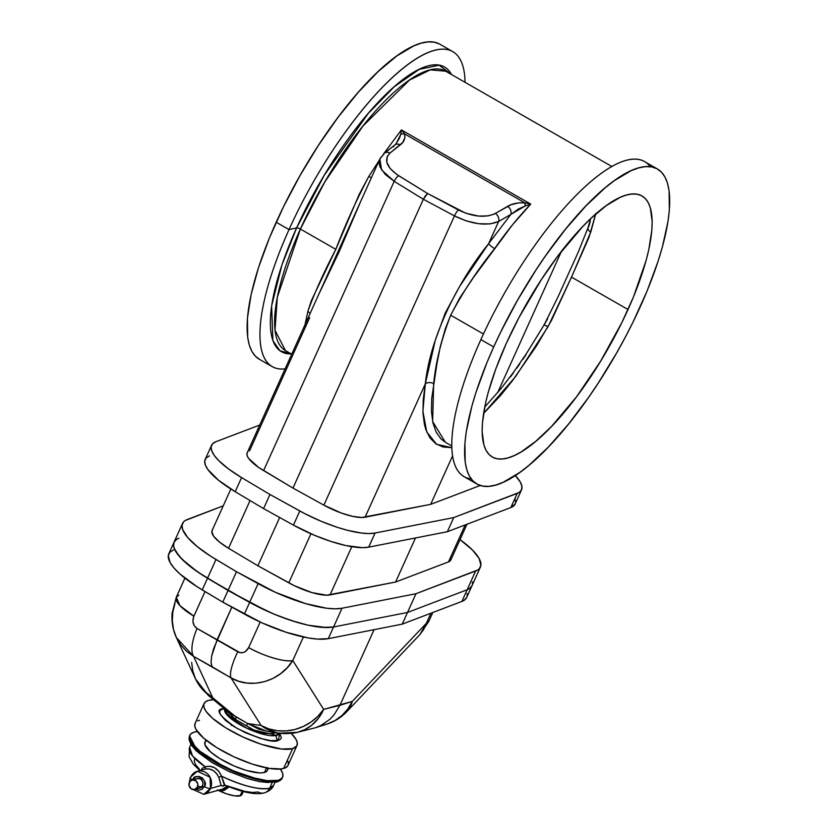 <?xml version="1.0" encoding="UTF-8"?>
<svg xmlns="http://www.w3.org/2000/svg" width="838" height="838" viewBox="0 0 838 838"><rect width="100%" height="100%" fill="white"/><g stroke="black" fill="none" stroke-linecap="round" stroke-linejoin="round"><path stroke-width="1.26" d="M304.833 325.741L307.839 311.474L311.327 300.706L335.818 249.347L300.392 229.036A161.032 49.756 119.8 0 1 445.648 71.188L430.219 69.879L409.489 80.06L362.959 126.014L324.798 181.951L300.392 229.036A3.111 0.88 24.3 0 0 296.621 227.905L324.275 175.226L368.332 113.319L394.363 86.649L419.241 69.355L439.154 65.196L451.452 74.519A164.028 50.689 -60.2 0 0 296.621 227.905L289.026 229.591L276.205 222.238A181.542 56.104 119.8 0 0 259.34 359.261L272.161 366.615A181.542 56.104 -60.2 0 1 289.026 229.591A181.542 56.104 119.8 0 0 285.077 368.898A181.542 56.104 -60.2 0 1 272.161 366.615M657.453 168.993L644.632 161.64A181.542 56.104 119.8 0 0 480.876 339.6L493.697 346.953A181.542 56.104 -60.2 0 1 657.453 168.993A181.542 56.104 -60.2 0 1 640.588 306.027A181.542 56.104 -60.2 0 1 476.832 483.976A181.542 56.104 -60.2 0 1 493.697 346.953L480.876 339.6A181.542 56.104 -60.2 0 1 650.257 166.689M291.247 353.908A164.028 50.689 -60.2 0 1 296.621 227.905A3.111 0.88 -155.7 0 1 300.392 229.036A161.032 49.756 119.8 0 0 285.444 350.577L274.99 330.224L277.336 297.102L300.392 229.036L335.818 249.347L359.293 194.123L368.783 176.483L379.289 160.236L368.783 176.483A6.222 1.205 -148 0 0 371.412 177.677A6.222 1.205 32 0 1 368.783 176.483C356.286 200.387 345.287 224.668 335.818 249.347C323.73 272.434 314.397 293.143 307.839 311.474A6.222 4.305 -166.1 0 1 310.039 313.601A6.222 4.305 13.9 0 0 307.839 311.474L305.001 324.767M595.682 214.099L590.759 232.116A6.222 3.719 -162.7 0 1 588.035 227.706A6.222 3.719 17.3 0 0 590.759 232.116L571.495 277.116L548.062 326.673L544.145 324.861L548.062 326.673L515.538 376.629L483.578 413.48L500.6 395.442L512.521 380.63L536.519 345.853L551.414 320.577L571.495 277.116L628.018 309.526A150.463 46.499 -60.2 0 1 492.294 457.014A150.463 46.499 -60.2 0 1 506.278 343.454A150.463 46.499 -60.2 0 1 641.992 195.966A150.463 46.499 -60.2 0 1 628.018 309.526L571.495 277.116L588.936 237.468L595.828 213.47M393.357 146.996A6.222 5.08 51.5 0 1 394.792 144.995A6.222 5.08 51.5 0 1 400.323 144.838C404.126 141.989 405.54 138.333 404.555 133.871A6.222 4.913 158.7 0 0 400.732 134.478L401.392 129.921L400.732 134.478A6.222 4.913 -21.3 0 1 404.555 133.871L401.392 129.921L530.737 204.095L524.735 202.786L404.555 133.871L404.869 137.83L402.628 142.544L389.995 153.05L387.229 156.497L386.779 162.184L390.058 168.417L396.636 174.377L427.6 193.505L465.687 213.177L478.561 216.078L488.02 215.879L493.771 214.266L511.054 204.713L518.387 202.922L524.735 202.786L404.555 133.871L401.392 129.921L383.563 153.972L401.392 129.921L530.737 204.095L512.406 224.94L473.753 277.074L459.758 297.951L450.676 315.214L483.442 333.995L450.676 315.214L445.418 328.486L440.327 346.408L436.944 363.713L431.717 398.5L431.465 411.668L432.942 422.907L436.106 432.02L440.903 438.84L445.397 442.307L432.638 421.514L433.686 383.636A6.222 4.211 10.3 0 0 425.306 383.877L435.247 340.438L445.261 312.993L459.633 286.439L488.617 243.68L498.62 221.504L489.958 223.924L478.687 223.715L466.305 220.918L454.468 215.9L323.866 505.146A35.437 10.077 24.3 0 0 365.096 517.224L425.306 383.877L365.096 517.224L430.669 504.35L452.53 455.935L430.669 504.35L361.733 517.507L352.63 516.355L341.401 513.066L323.866 505.146L454.468 215.9L423.358 199.276L292.954 488.083L323.866 505.146L292.954 488.083L258.68 467.447L248.635 458.438L247.231 455.914L246.906 453.777L247.671 452.101M212.59 529.784L211.825 531.47L213.564 536.131L219.378 541.987L228.523 548.272L257.884 565.765L279.672 517.507L257.884 565.765L288.785 582.829L310.94 533.764L288.785 582.829A35.437 10.077 24.3 0 0 330.025 594.917L351.792 546.69L330.025 594.917L395.588 582.033L415.491 537.965L395.588 582.033L448.498 561.9L450.331 560.737L451.095 559.061M451.787 447.67L442.988 446.989L435.697 443.69L429.946 437.855L425.851 429.58L424.447 424.573L422.96 412.925L423.253 399.276L425.306 383.877A6.222 4.211 -169.7 0 1 433.686 383.636C435.624 362.655 441.291 339.84 450.676 315.214C462.859 292.085 477.513 269.899 494.63 248.645A6.222 1.11 34.7 0 1 488.617 243.68L510.866 214.381L498.62 221.504L488.617 243.68A6.222 1.11 -145.3 0 0 494.63 248.645C506.299 231.885 518.334 217.032 530.737 204.095L524.735 202.786L525.311 205.918L530.737 204.095L525.311 205.918A6.222 2.231 -84.5 0 0 524.735 202.786C517.517 202.555 511.809 203.739 507.598 206.347A6.222 4.892 59.8 0 1 510.866 214.381L518.366 209.018L525.311 205.918L510.866 214.381A6.222 4.892 -120.2 0 0 507.598 206.347L495.352 213.47A6.222 4.892 59.8 0 1 498.62 221.504L510.866 214.381L488.617 243.68C454.563 286.02 429.925 340.375 425.306 383.877L422.907 411.353L426.731 431.905L436.567 444.276L451.787 447.67M498.62 221.504A6.222 4.892 -120.2 0 0 495.352 213.47C485.254 218.069 472.946 216.906 458.428 209.971A6.222 1.645 118.1 0 0 454.468 215.9C472.024 224.406 486.742 226.281 498.62 221.504M458.428 209.971L427.6 193.505L425.369 195.83L423.358 199.276L454.468 215.9A6.222 1.645 -61.9 0 1 458.428 209.971M466.672 597.484L464.022 600.385L461.895 601.433L402.23 624.142L328.297 638.661L333.566 626.981L407.509 612.463L467.164 589.753L407.509 612.463L467.164 589.753L475.628 571.013A72.12 20.51 -155.7 0 0 480.415 567.043A72.12 20.51 -155.7 0 0 460.031 539.609L472.433 549.99L479.085 558.401L480.907 565.231L479.357 568.646L477.754 569.966L415.973 593.723L407.509 612.463L333.566 626.981L322.64 627.411L308.185 625.211L297.113 622.362L279.295 616.255L267.175 611.153L228.041 590.465L202.367 575.046L188.917 565.451L179.29 556.338L174.21 548.387L173.602 546.104L174.053 542.207L176.703 539.295L178.829 538.247L176.703 539.295L174.053 542.207L173.602 546.104L175.372 550.87L182.024 559.271L197.517 571.841L228.041 590.465L249.651 602.386L258.114 583.646L236.505 571.726L228.041 590.465L236.505 571.726L210.82 556.306L197.38 546.711L187.754 537.587L182.674 529.647L182.014 525.29L183.564 521.875L185.167 520.555L223.254 505.827L187.293 519.508A72.12 20.51 -155.7 0 0 182.506 523.478L174.042 542.217A72.12 20.51 24.3 0 0 207.52 578.23L249.651 602.386A72.12 20.51 24.3 0 0 333.566 626.981L342.03 608.241A72.12 20.51 -155.7 0 1 258.114 583.646L249.651 602.386L273.219 613.793L291.289 620.549L308.185 625.211L326.715 627.557L333.566 626.981L407.509 612.463L415.973 593.723L342.03 608.241L333.566 626.981L407.509 612.463L467.164 589.753A72.12 20.51 24.3 0 0 471.951 585.783A72.12 20.51 -155.7 0 1 467.164 589.753L475.628 571.013L415.973 593.723L342.03 608.241L335.179 608.817L326.631 608.22L305.577 603.622L275.629 592.414L236.505 571.726L215.984 559.491L207.52 578.23L215.984 559.491A72.12 20.51 -155.7 0 1 182.506 523.478M230.838 489.025L212.077 530.58A35.437 10.077 24.3 0 0 228.523 548.272L257.884 565.765L294.463 585.762L312.113 592.644L326.663 595.2L395.588 582.033L448.498 561.9A35.437 10.077 24.3 0 0 450.844 559.952L466.976 524.242M209.469 455.862L206.138 457.988L204.734 461.047L205.331 464.943L207.897 469.552L218.519 480.247L235.195 491.707L263.572 508.614L269.951 494.493L299.815 510.981L293.447 525.112L263.572 508.614L293.447 525.112A64.662 18.394 24.3 0 0 368.678 547.162L375.057 533.031A64.662 18.394 -155.7 0 1 299.815 510.981L293.447 525.112L314.575 535.325L330.78 541.39L345.926 545.569L362.54 547.675L368.678 547.162L375.057 533.031L453.735 517.58L447.366 531.711L368.678 547.162L447.366 531.711L510.845 507.545L515.129 503.994M211.564 445.292L205.184 459.423A64.662 18.394 24.3 0 0 235.195 491.707L241.574 477.587L269.951 494.493L263.572 508.614L235.195 491.707L241.574 477.587A64.662 18.394 -155.7 0 1 211.564 445.292A64.662 18.394 -155.7 0 1 215.848 441.741L259.728 425.034L215.848 441.741L212.506 443.857L211.113 446.926L211.71 450.823L214.266 455.432L218.718 460.586L228.575 468.976L241.574 477.587L269.951 494.493L304.917 513.704L320.954 521.205L337.148 527.27L347.445 530.286L361.251 533.01L368.919 533.555L375.057 533.031L453.735 517.58L519.131 492.482L521.508 489.874L521.906 486.375L520.325 482.112L515.297 475.534A64.662 18.394 -155.7 0 1 521.519 489.863A64.662 18.394 -155.7 0 1 517.224 493.414L510.845 507.545A64.662 18.394 24.3 0 0 515.14 503.984L521.519 489.863M480.247 485.485L430.669 504.35L480.247 485.485M515.58 502.36L514.982 498.453M228.523 548.272L250.059 500.569L228.523 548.272M360.717 201.371L339.013 252.06L318.765 294.327L247.147 452.887A35.437 10.077 24.3 0 0 263.603 470.589L394.206 181.343L385.323 174.472L380.138 167.202L379.164 163.714L379.331 160.487L380.63 157.617L383.018 155.219A6.222 5.08 51.5 0 1 384.401 153.249A6.222 5.08 51.5 0 1 389.995 153.05L400.323 144.838A6.222 5.08 -128.5 0 0 394.74 145.037L396.196 143.549L400.732 134.478L399.255 138.637L395.808 144.063M317.372 297.375L379.844 159L381.594 169.925L394.206 181.343L263.603 470.589L292.954 488.083L423.358 199.276L394.206 181.343A6.222 2.189 -58.4 0 1 398.699 175.729C386.412 167.286 383.511 159.723 389.995 153.05A6.222 5.08 -128.5 0 0 384.464 153.207M249.504 450.938L309.704 317.592M394.206 181.343L423.358 199.276L427.6 193.505L398.699 175.729A6.222 2.189 121.6 0 0 394.206 181.343M465.195 524.923L448.498 561.9L465.195 524.923M497.594 392.75L561.418 251.39L497.594 392.75M547.643 318.733L544.145 324.861L558.087 296.746L578.346 251.882M590.256 221.536L588.726 226.606A6.222 3.719 -162.7 0 0 588.035 227.706M526.075 354.589L522.954 359.251M519.822 363.839L516.69 368.322M513.537 372.701L510.394 376.974M578.157 252.301L558.16 296.589M447.366 531.711L453.735 517.58L517.224 493.414L510.845 507.545L447.366 531.711M469.29 588.705L471.941 585.804L469.29 588.705M472.443 583.971L472.391 581.907L472.443 583.971M452.782 51.631L439.96 44.278A181.542 56.104 119.8 0 0 276.205 222.238L289.026 229.591A181.542 56.104 -60.2 0 1 452.782 51.631A181.542 56.104 -60.2 0 1 465.048 82.323A181.542 56.104 119.8 0 0 400.459 70.465A181.542 56.104 119.8 0 0 289.026 229.591L296.621 227.905L281.872 265.143L271.617 305.943L272.874 340.595L280.007 350.818L291.854 353.877M439.51 44.037L434.231 42.193L428.124 41.9L421.273 43.147L413.731 45.912L396.866 55.916L378.2 71.523L358.423 92.128L338.311 116.953L318.639 145.047L300.161 175.31L283.579 206.588L269.532 237.688L258.575 267.406L251.117 294.599L247.44 318.22L247.692 337.379L249.295 345.036L251.861 351.321L255.37 356.16L259.79 359.512M471.207 478.927A181.542 56.104 -60.2 0 1 480.876 339.6A181.542 56.104 119.8 0 0 464.011 476.623L476.832 483.976M493.697 346.953L501.072 331.303L517.654 300.025L536.131 269.763L545.863 255.37L565.849 228.795L585.888 205.959L605.204 187.764L614.359 180.631L631.224 170.627L638.765 167.862L645.616 166.615L651.723 166.919L657.002 168.752L661.423 172.104L664.932 176.944L667.498 183.218L669.101 190.886L669.353 210.034L668.001 221.337L662.408 246.875L658.218 260.859L647.261 290.577L633.214 321.666L625.2 337.358L616.632 352.955L598.154 383.217L588.423 397.6L568.436 424.185L548.398 447.01L529.082 465.216L519.927 472.349L503.062 482.353L495.52 485.118L488.669 486.365L482.562 486.061L477.283 484.228L472.862 480.876L469.353 476.036L466.787 469.751L465.184 462.094L464.933 442.946L466.284 431.633L471.878 406.105L476.068 392.121L487.025 362.404L493.697 346.953M506.278 343.454L495.866 368.772L488.187 392.467L485.474 403.424L482.437 423.001L482.133 431.444L483.966 445.219L486.103 450.425L489.004 454.437L492.671 457.213L497.049 458.742L502.098 458.983L507.786 457.957L514.04 455.663L520.796 452.122L535.597 441.458L551.603 426.374L576.544 396.783L600.668 361.126L621.901 322.494L633.538 296.725L646.098 260.503L648.811 249.556L651.849 229.979L652.163 221.536L650.319 207.751L648.183 202.545L645.281 198.543L641.615 195.757L637.236 194.238L632.187 193.997L626.499 195.024L620.246 197.318L606.272 205.603L590.8 218.54L582.682 226.606L557.752 256.198L541.442 279.473L519.026 317.476L506.278 343.454M279.829 733.26L278.216 740.415A3.729 3.383 74.4 0 1 276.613 735.397L279.085 733.753M224.867 709.074A3.729 3.383 74.4 0 1 222.814 708.655L224.039 708.393M419.45 635.036L423.567 629.705L430.9 613.238L426.343 623.315L352.295 701.385L323.646 709.377L318.629 718.019L311.925 725.038L305.084 729.489L297.469 732.318L315.601 727.698L320.734 725.593L329.942 719.255L333.849 715.128L339.924 705.324L374.083 629.673L339.924 705.324L323.646 709.377A46.635 41.083 76 0 1 297.469 732.318A46.635 41.083 76 0 1 289.519 733.386A46.635 42.916 -81.6 0 1 279.368 733.187A46.635 42.916 -81.6 0 1 261.121 725.509L247.639 723.508L261.121 725.509L231.016 677.869L193.588 656.405L212.758 697.782L235.52 716.563L247.639 723.508L246.435 725.792C256.344 732.192 265.416 734.685 273.638 733.26A3.729 2.765 80.1 0 1 274.068 732.402A3.729 2.765 -99.9 0 0 273.638 733.26L276.194 732.716L270.747 733.638L264.211 733.271L253.432 729.762L230.251 716.469L226.7 713.012L225.328 709.409M224.28 708.361L220.069 710.435L219.682 712.31L220.488 714.657L225.485 720.387L234.284 726.745L245.555 732.768L260.503 738.446L270.904 740.656L278.216 740.415A3.729 3.383 -105.6 0 1 276.613 735.397L247.273 728.452L228.711 716.658L224.783 709A29.843 8.485 24.3 0 0 244.109 726.913A29.843 8.485 24.3 0 0 276.613 735.397L277.713 732.946L276.613 735.397A29.843 8.485 24.3 0 0 279.19 733.554L267.584 729.5L261.121 725.509A46.635 42.874 -32.3 0 0 323.646 709.377L292.787 660.533L303.408 636.995L292.787 660.533L287.266 667.687L280.562 673.731L272.905 678.445L264.588 681.64L255.915 683.211L247.21 683.096L238.809 681.294L231.016 677.869L261.121 725.509L268.893 728.903L277.315 730.726L286.072 730.935L294.829 729.5L303.272 726.494L311.076 722.021L317.948 716.239L323.646 709.377L292.787 660.533C285.999 662.711 263.017 655.976 248.656 647.606L245.345 651.587L243.125 652.582L239.982 652.676L217.136 639.687L231.833 607.141L213.69 648.403L211.616 656.164L211.061 662.429L212.066 666.723L231.016 677.869A37.93 9.595 -59.5 0 1 237.741 651.817L197.035 628.479L194.196 625.651L192.939 621.524L193.547 617.04L205.006 591.555L193.882 616.192L179.94 605.675L176.284 597.264L178.798 595.169M204.053 703.553L195.097 723.383A50.982 14.497 24.3 0 0 228.083 753.97A50.982 14.497 24.3 0 0 283.621 768.488L292.577 748.659A50.982 14.497 -155.7 0 1 237.039 734.14A50.982 14.497 -155.7 0 1 204.053 703.553A50.982 14.497 -155.7 0 1 208.453 700.411A50.982 14.497 -155.7 0 1 213.564 699.751L208.453 700.411L205.237 702.003L203.76 704.454L204.084 707.67L206.19 711.546L212.496 718.229L225.862 727.887L242.989 737.031L261.257 744.28L281.484 749.015L292.577 748.659L283.621 768.488A50.982 14.497 24.3 0 0 288.031 765.345L296.977 745.516A50.982 14.497 -155.7 0 1 292.577 748.659L296.757 745.946L297.333 743.096L296.118 739.535L291.037 733.156M291.299 733.418A50.982 14.497 -155.7 0 1 296.977 745.516M225.328 709.451L235.656 719.612A3.729 1.98 116.8 0 0 235.52 716.563A3.729 1.98 -63.2 0 1 235.656 719.612L246.435 725.792L247.639 723.508L258.848 729.175L268.087 731.501M260.189 622.058L248.656 647.606C245.922 652.425 242.287 653.829 237.741 651.817A37.93 9.595 120.5 0 0 231.016 677.869C250.792 689.779 280.112 681.556 292.787 660.533A37.93 10.789 24.3 0 1 248.656 647.606L260.189 622.058M281.997 733.491L285.758 733.617M224.511 709.095A3.729 3.383 -105.6 0 1 222.814 708.655C214.821 709.535 219.525 716.092 236.934 728.316C259.612 739.074 273.366 743.107 278.216 740.415L280.332 739.378L281.306 737.765L279.703 733.093M263.75 734.434L264.525 734.277M467.122 593.587L467.175 595.65M480.415 567.043L466.682 597.463A72.12 20.51 24.3 0 1 461.895 601.433L467.164 589.753L461.895 601.433L402.23 624.142L407.509 612.463L402.23 624.142L328.297 638.661L317.361 639.09L308.059 637.907L286.02 632.229L261.896 622.833L222.772 602.145L197.087 586.726L179.971 573.999L174.021 568.017L170.093 562.549L168.281 555.72L169.831 552.305L173.55 549.927M328.297 638.661L333.566 626.981A72.12 20.51 -155.7 0 1 249.651 602.386L244.371 614.065A72.12 20.51 24.3 0 0 328.297 638.661M249.651 602.386L244.371 614.065L222.772 602.145L228.041 590.465L249.651 602.386M184.915 578.147L176.284 597.264A37.93 10.789 24.3 0 0 193.882 616.192C192.017 621.524 193.065 625.609 197.035 628.479A37.93 13.796 -60.8 0 0 193.588 656.405L186.612 651.356L180.809 645.019L176.347 637.498L193.588 656.405L212.066 666.723L211.061 662.429L211.616 656.164L217.136 639.687L197.035 628.479A37.93 13.796 119.2 0 0 193.588 656.405L212.758 697.782L202.712 689.684L195.547 678.937A46.635 44.215 -24.9 0 0 212.758 697.782A46.635 24.731 129.5 0 1 208.18 695.299L212.758 697.782L235.52 716.563L229.811 713.107L247.639 723.508L267.228 731.385L279.368 733.187L297.469 732.318M195.6 679.052L192.792 670.987L191.661 662.491M176.399 637.613L173.529 629.432L172.324 620.769L172.827 611.96L175.006 603.318M174.042 542.217L168.773 553.897A72.12 20.51 24.3 0 0 202.251 589.91L207.52 578.23A72.12 20.51 -155.7 0 1 174.042 542.217A72.12 20.51 -155.7 0 1 178.829 538.247M228.041 590.465L222.772 602.145L202.251 589.91L207.52 578.23L228.041 590.465M347.288 711.106L350.326 706.633L352.295 701.385L339.924 705.324L333.849 715.128L329.942 719.255L320.734 725.593L315.256 727.813L327.019 724.074A46.635 43.398 -107.6 0 0 352.295 701.385L347.854 708.958L342.061 715.401L335.137 720.471L327.019 724.074C334.634 721.623 341.202 717.506 346.723 711.724L419.974 634.492L426.343 623.315L352.295 701.385A46.635 31.771 43.5 0 1 346.723 711.724M315.601 727.698L310.217 729.05M327.365 723.959L321.855 725.341M432.796 612.515L428.867 621.23L426.343 623.315A37.93 10.789 24.3 0 0 428.867 621.23L419.974 634.492M231.215 725.352L231.854 725.111M195.327 722.953L194.741 725.802L195.966 729.364L203.55 738.058L216.916 747.716L234.032 756.861L252.301 764.109L268.935 768.341L281.4 768.928L285.444 767.807L287.801 765.775M288.314 764.445L288 761.229M199.496 720.24L197.684 720.921M199.915 786.39L197.475 787.071A4.892 4.441 74.4 0 1 190.048 787.741A4.892 4.441 74.4 0 1 192.122 780.042A4.892 4.441 74.4 0 1 197.475 787.071L199.915 786.39M192.625 779.895A4.976 1.414 -155.7 0 1 190.278 777.413A4.976 1.414 -155.7 0 1 190.708 777.088A11.983 10.884 74.4 0 1 197.38 771.211A11.983 10.884 74.4 0 1 208.903 775.443A11.983 10.884 74.4 0 1 210.495 788.432L221.127 785.468L223.191 785.992A2.483 2.252 74.4 0 1 224.375 785.049A2.483 2.252 -105.6 0 0 223.191 785.992L225.37 785.384L222.531 786.107L221.127 785.468L210.495 788.432A11.983 10.884 74.4 0 1 203.823 794.309L210.495 788.432A4.976 1.414 -155.7 0 1 204.378 786.641L195.516 789.26M194.751 789.469L199.905 788.034A4.892 4.441 -105.6 0 0 202.628 785.635L199.664 788.097M222.416 789.124L227.842 786.034M229.141 786.872L224.553 790.182L220.488 791.428A20.992 5.971 24.3 0 0 240.118 795.849L242.172 791.313L240.118 795.849A20.992 5.971 24.3 0 0 241.931 794.56L243.271 791.596M200.952 770.352L202.367 768.184L205.268 766.833L192.541 755.97L189.587 747.433A46.111 13.115 24.3 0 0 205.268 766.833L209.909 766.215L214.685 767.786L218.802 771.316L221.504 776.145A46.111 13.115 24.3 0 0 269.647 788.223A9.448 8.579 74.4 0 1 264.41 792.853A9.448 8.579 74.4 0 1 258.125 792.004L252.573 792.465L244.926 791.407L224.437 785.038M274.948 782.472L273.628 785.384L269.647 788.223L272.099 782.786L269.647 788.223A46.111 13.115 24.3 0 0 273.628 785.384C272.371 788.663 269.291 791.156 264.389 792.853A9.448 8.579 -105.6 0 0 269.647 788.223C258.827 790.066 242.779 786.044 221.504 776.145L224.029 784.221L225.171 785.258M277.944 780.89L261.655 780.461L227.863 769.022L196.218 748.9L189.545 735.848A50.909 14.476 24.3 0 0 222.489 766.403A50.909 14.476 24.3 0 0 277.944 780.89L278.206 780.325A50.909 14.476 -155.7 0 1 222.74 765.838A50.909 14.476 -155.7 0 1 189.807 735.293A50.909 14.476 -155.7 0 1 194.207 732.15L197.401 731.595A50.909 14.476 -155.7 0 0 194.207 732.15L190.991 733.732L189.514 736.183L189.838 739.399L191.944 743.264L201.099 752.325L215.607 761.972L233.247 770.761L251.337 777.329L267.123 780.681L278.206 780.325L277.944 780.89A50.909 14.476 24.3 0 0 282.343 777.748L277.944 780.89A2.483 2.252 74.4 0 1 276.571 782.105A2.483 2.252 -105.6 0 0 277.944 780.89M205.907 740.048L204.964 742.133A34.274 9.742 24.3 0 0 227.14 762.695A34.274 9.742 24.3 0 0 264.473 772.447L266.526 767.912L264.473 772.447A34.274 9.742 24.3 0 0 267.437 770.342L268.38 768.247M280.342 769.054L282.563 773.076L282.888 776.292L281.411 778.743L278.206 780.325A50.909 14.476 -155.7 0 0 282.595 777.182A50.909 14.476 -155.7 0 0 280.342 769.054M206.703 740.478L205.121 741.84L204.985 744.898L210.642 752L219.629 758.495L234.211 766.016L246.393 770.436L259.235 772.877L262.985 772.751L266.641 771.389L267.626 769.734L267.416 767.577M276.571 782.105A2.483 2.252 74.4 0 1 274.916 781.885L267.511 782.483L260.964 781.749M190.865 742.96L192.866 746.637L198.857 752.995L211.553 762.161L227.821 770.845L245.167 777.727M249.357 779.036L257.297 781.058M194.646 759.249L194.207 760.715L195.453 764.497L199.454 769.148M217.314 789.909L226.417 793.775L234.493 795.859L240.862 795.566L241.836 794.738L241.92 792.863M205.582 768.938L209.626 769.001L213.68 770.855L217.073 774.197L218.802 777.339C215.397 770.614 210.673 767.901 204.629 769.211M219.294 778.722L218.802 777.339L221.504 776.145L218.802 777.339L221.127 785.468L219.294 778.722M195.264 789.092L198.878 790.286L202.387 789.134L204.807 785.384L204.64 781.33L202.429 777.957L198.931 776.386L195.317 777.161L192.803 780C194.028 771.547 209.72 780.545 204.378 786.641A4.976 1.414 24.3 0 0 210.495 788.432L210.045 777.235L197.38 771.211L204.671 769.2M195.003 780.209L195.6 779.539M196.689 778.816L199.266 778.554L201.612 779.895L203.026 782.87L202.628 785.635A4.892 4.441 -105.6 0 0 197.276 778.607L192.122 780.042M198.355 788.16L197.485 787.971M197.475 787.071L197.789 783.834L195.757 780.723L192.373 779.979L189.849 781.645L189.011 785.206L191.116 788.788L194.51 789.532L197.475 787.071M189.22 782.881L190.278 777.392A4.976 1.414 24.3 0 0 191.965 779.487M229.088 786.924L220.488 791.428L220.111 789.763L220.488 791.428L218.131 790.318M204.776 769.148A2.483 1.372 70.7 0 0 205.268 766.833A2.483 1.372 -109.3 0 1 204.818 769.127M190.802 788.537L203.823 794.309L222.217 789.176L227.559 786.306M205.268 766.833C212.412 765.052 217.828 768.153 221.504 776.145L224.856 785.154C242.884 792.591 256.061 795.147 264.389 792.853M451.745 445.942L445.397 442.307M291.718 354.181L285.444 350.577M445.648 71.188L611.95 166.553M379.834 159.021L384.401 153.249L394.74 145.037M578.283 252.039L588.046 227.653L590.696 218.645M484.71 407.111L501.061 388.539L513.422 372.428L526.316 353.804L544.134 324.872M228.826 712.342L208.18 695.299L195.547 678.937L176.347 637.498C172.817 629.757 171.413 621.649 172.125 613.175L176.284 597.264M190.907 744.521L189.587 747.433L189.084 756.714L193.243 764.109L199.873 770.52M189.807 735.293L188.99 739.263L190.949 744.594L196.27 750.921L211.867 762.496L228.711 771.369L247.44 778.586L260.126 781.781L276.561 782.105C279.976 780.869 281.903 779.413 282.343 777.748L282.595 777.182M197.38 771.211L190.278 777.392"/></g></svg>
